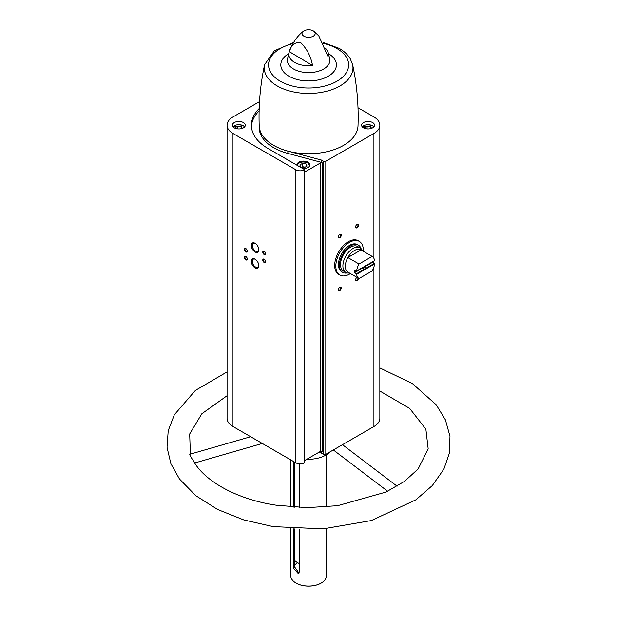 <?xml version="1.0" encoding="UTF-8"?>
<svg xmlns="http://www.w3.org/2000/svg" width="617" height="617" viewBox="0 0 617 617"><rect width="100%" height="100%" fill="white"/><g stroke="black" fill="none" stroke-linecap="round" stroke-linejoin="round"><path stroke-width="0.93" d="M350.41 273.555A19.443 11.222 -60 0 1 339.851 275.035L338.702 274.372A19.443 11.222 -60 0 1 338.702 251.921A19.443 11.222 -60 0 1 358.145 240.699L359.287 241.355A19.443 11.222 -60 0 1 363.29 251.25M304.752 460.444L304.597 462.85A6.155 3.555 0 0 1 295.89 462.85L232.995 426.532A20.253 11.692 0 0 1 227.064 418.264L227.064 125.212A20.253 11.692 0 0 0 232.995 133.48L295.89 169.791A6.155 3.555 0 0 0 304.597 169.791L304.752 172.02L320.3 163.042L320.3 451.474L304.752 460.444M321.442 451.197L321.442 453.125L323.501 454.313A1.62 0.933 0 0 0 325.799 454.313L373.917 426.532A20.253 11.692 0 0 0 379.848 418.264L379.848 125.212A20.253 11.692 0 0 0 373.917 116.937L358.007 107.751M321.442 453.125L318.704 452.392M379.848 125.212A20.253 11.692 0 0 1 373.917 133.48L325.799 161.261A1.62 0.933 0 0 1 323.501 161.261L321.442 160.065L321.442 162.379L322.591 163.042A1.62 0.933 0 0 0 320.3 163.042M322.591 163.042L322.591 451.474A1.62 0.933 0 0 0 320.3 451.474M243.422 122.559A6.479 3.741 180 0 1 245.319 125.212A6.479 3.741 180 0 1 238.841 128.953A6.479 3.741 180 0 1 232.354 125.212A6.479 3.741 180 0 1 236.357 121.75A6.479 3.741 180 0 1 243.422 122.559M259.518 101.628L232.995 116.937A20.253 11.692 0 0 0 227.064 125.212M259.186 108.553A57.227 33.04 0 0 0 251.381 125.212A57.227 33.04 0 0 0 268.148 148.574L304.752 169.706M294.787 564.971A15.795 9.124 180 0 1 297.733 562.773M299.014 573.154L294.787 567.185L294.787 528.9M293.299 528.808L293.299 568.041L298.389 573.725L299.484 571.612L299.484 529.124M299.484 463.861L299.484 507.483M294.787 462.21L294.787 507.228M293.299 461.354L293.299 507.128M326.432 528.63L326.432 575.8A17.824 10.288 180 0 1 321.21 583.08A17.824 10.288 180 0 1 296.006 583.08A17.824 10.288 180 0 1 290.784 575.8L290.784 528.63M329.987 451.891A24.302 14.029 180 0 1 306.88 459.218M313.251 30.85A6.563 3.787 180 0 1 313.883 31.274A6.563 3.787 180 0 1 312.896 36.395A6.563 3.787 180 0 1 303.973 36.21A6.563 3.787 180 0 1 303.34 31.274A6.563 3.787 180 0 1 313.251 30.85M325.537 48.381A19.79 11.43 0 0 1 328.051 52.152A19.79 11.43 0 0 1 328.013 56.571L318.827 35.94L313.883 31.274M312.541 65.502C310.96 56.641 307.065 49.051 300.841 42.727C294.671 41.933 290.792 45.033 289.211 52.029A19.79 11.43 0 0 0 289.172 52.152A19.79 11.43 0 0 0 312.541 65.502L289.334 51.666C292.551 42.835 297.217 36.033 303.34 31.274M245.882 256.541L245.882 256.541A2.028 1.172 60 0 1 247.317 259.024A2.028 1.172 60 0 1 245.882 259.85A2.028 1.172 60 0 1 244.455 257.374A2.028 1.172 60 0 1 245.882 256.541M245.882 248.605L245.882 248.605A2.028 1.172 60 0 1 247.317 251.088A2.028 1.172 60 0 1 245.882 251.913A2.028 1.172 60 0 1 244.455 249.43A2.028 1.172 60 0 1 245.882 248.605M255.052 243.26L255.052 243.26A5.329 3.077 60 0 1 258.816 249.792A5.329 3.077 60 0 1 255.052 251.967A5.329 3.077 60 0 1 251.281 245.435A5.329 3.077 60 0 1 255.052 243.26M255.052 259.14L255.052 259.14A5.329 3.077 60 0 1 258.816 265.665A5.329 3.077 60 0 1 255.052 267.84A5.329 3.077 60 0 1 251.281 261.315A5.329 3.077 60 0 1 255.052 259.14M264.215 251.25L264.215 251.25A2.028 1.172 60 0 1 265.649 253.734A2.028 1.172 60 0 1 264.215 254.559A2.028 1.172 60 0 1 262.78 252.075A2.028 1.172 60 0 1 264.215 251.25M264.215 259.186L264.215 259.186A2.028 1.172 60 0 1 265.649 261.67A2.028 1.172 60 0 1 264.215 262.495A2.028 1.172 60 0 1 262.78 260.019A2.028 1.172 60 0 1 264.215 259.186M357.019 227.766A2.028 1.172 -60 0 1 355.585 226.94A2.028 1.172 -60 0 1 357.019 224.465A2.028 1.172 -60 0 1 358.446 225.29A2.028 1.172 -60 0 1 357.019 227.766M339.828 290.607A2.028 1.172 -60 0 1 338.401 289.782A2.028 1.172 -60 0 1 339.828 287.298A2.028 1.172 -60 0 1 341.263 288.131A2.028 1.172 -60 0 1 339.828 290.607M358.446 278.19A2.028 1.172 -60 0 1 357.019 280.689A2.028 1.172 -60 0 1 355.585 279.863A2.028 1.172 -60 0 1 357.019 277.38A2.028 1.172 -60 0 1 357.027 277.372M339.828 237.692A2.028 1.172 -60 0 1 338.401 236.866A2.028 1.172 -60 0 1 339.828 234.383A2.028 1.172 -60 0 1 341.263 235.208A2.028 1.172 -60 0 1 339.828 237.692M372.653 122.559A6.479 3.741 180 0 1 374.55 125.212A6.479 3.741 180 0 1 368.071 128.953A6.479 3.741 180 0 1 361.593 125.212A6.479 3.741 180 0 1 365.588 121.75A6.479 3.741 180 0 1 372.653 122.559M321.442 160.065L287.869 151.103A49.414 28.529 180 0 0 358.014 125.791C358.732 105.098 356.935 84.73 352.631 64.685L352.631 64.685A44.355 25.613 180 0 1 334.769 88.524A44.355 25.613 180 0 1 289.99 91.085A44.355 25.613 180 0 1 264.593 64.685L264.593 64.685C260.281 84.73 258.484 105.098 259.202 125.791A49.414 28.529 0 0 0 287.869 151.103L287.869 153.417L321.442 162.379M339.697 234.468A1.674 0.964 -60 0 1 340.422 234.445A1.674 0.964 -60 0 1 340.677 235.787A1.674 0.964 -60 0 1 339.581 237.26A1.674 0.964 -60 0 1 338.748 237.344A1.674 0.964 -60 0 1 338.401 236.712M357.914 277.881A1.674 0.964 -60 0 1 356.765 280.257A1.674 0.964 -60 0 1 355.932 280.342A1.674 0.964 -60 0 1 355.593 279.709M339.697 287.383A1.674 0.964 -60 0 1 340.422 287.36A1.674 0.964 -60 0 1 340.677 288.702A1.674 0.964 -60 0 1 339.581 290.183A1.674 0.964 -60 0 1 338.748 290.26A1.674 0.964 -60 0 1 338.401 289.628M356.888 224.542A1.674 0.964 -60 0 1 357.605 224.519A1.674 0.964 -60 0 1 357.86 225.861A1.674 0.964 -60 0 1 356.765 227.341A1.674 0.964 -60 0 1 355.932 227.426A1.674 0.964 -60 0 1 355.593 226.786M321.125 583.127A17.577 10.15 180 0 1 321.041 583.181A17.577 10.15 180 0 1 296.183 583.181A17.577 10.15 180 0 1 296.091 583.127M250.633 436.72L189.812 454.274C189.596 455.014 190.676 456.966 193.036 460.12C203.14 480.227 236.08 499.361 276.37 505.223L306.942 507.668L337.63 505.693L385.91 492.088L404.567 481.322L418.164 468.912L428.19 448.945L425.869 429.147L409.665 408.408L379.848 391.039M299.484 563.599A15.795 9.124 180 0 1 294.787 560.568M265.642 261.515A1.674 0.964 60 0 1 265.302 262.148A1.674 0.964 60 0 1 263.629 261.184A1.674 0.964 60 0 1 263.629 259.248A1.674 0.964 60 0 1 264.346 259.271M265.642 253.579A1.674 0.964 60 0 1 265.302 254.212A1.674 0.964 60 0 1 263.629 253.248A1.674 0.964 60 0 1 263.629 251.312A1.674 0.964 60 0 1 264.346 251.335M258.808 265.364A4.635 2.676 60 0 1 257.86 267.223A4.635 2.676 60 0 1 253.225 264.546A4.635 2.676 60 0 1 253.225 259.194A4.635 2.676 60 0 1 255.299 259.294M258.808 249.492A4.635 2.676 60 0 1 257.86 251.343A4.635 2.676 60 0 1 253.225 248.666A4.635 2.676 60 0 1 253.225 243.314A4.635 2.676 60 0 1 255.299 243.422M247.309 250.934A1.674 0.964 60 0 1 246.97 251.566A1.674 0.964 60 0 1 245.296 250.602A1.674 0.964 60 0 1 245.296 248.666A1.674 0.964 60 0 1 246.013 248.69M247.309 258.87A1.674 0.964 60 0 1 246.97 259.502A1.674 0.964 60 0 1 245.296 258.538A1.674 0.964 60 0 1 245.296 256.603A1.674 0.964 60 0 1 246.013 256.626M297.016 165.24A6.479 3.741 180 0 1 296.978 164.832A6.479 3.741 180 0 1 300.973 161.376A6.479 3.741 180 0 1 308.037 162.186A6.479 3.741 180 0 1 309.935 164.832A6.479 3.741 180 0 1 302.746 168.549M259.117 110.937A57.227 33.04 0 0 0 251.42 126.369M259.194 125.498L259.194 127.526A49.414 28.529 0 0 0 287.869 153.417M308.037 163.173A6.479 3.741 180 0 1 309.881 165.325M297.047 165.256A6.479 3.741 180 0 1 299.021 163.096M304.42 167.577L307.065 166.05L306.101 163.968L302.484 163.405L299.839 164.932L300.811 167.022L304.42 167.577M243.422 125.868A6.479 3.741 180 0 1 244.648 126.863M233.025 126.863A6.479 3.741 180 0 1 234.406 125.791M242.28 128.375L241.486 126.655L237.869 126.099L235.224 127.626L235.609 128.452M372.653 125.868A6.479 3.741 180 0 1 373.887 126.863M362.256 126.863A6.479 3.741 180 0 1 363.637 125.791M371.519 128.375L370.717 126.655L367.107 126.099L364.454 127.626L364.84 128.452M305.199 167.13L302.484 166.713L301.713 167.161M302.484 166.713L302.484 163.405M306.101 166.613L306.101 163.968M237.869 128.907L237.869 126.099M241.486 128.621L241.486 126.655M367.107 128.907L367.107 126.099M370.717 128.621L370.717 126.655M364.662 269.66L356.611 274.303A12.88 7.435 -60 0 0 359.032 278.529L372.182 270.94A12.88 7.435 -60 0 0 374.604 263.914L366.56 268.565A2.429 1.404 -60 0 1 364.662 269.66L364.462 269.112L356.287 273.832L356.611 274.303M359.032 263.976L372.182 256.387A12.88 7.435 -60 0 1 374.604 260.613L366.56 265.256A2.429 1.404 -60 0 0 365.611 265.472A2.429 1.404 -60 0 0 364.662 266.351L356.611 270.994A12.88 7.435 -60 0 1 359.032 263.976L347.865 257.528A12.88 7.435 -60 0 1 361.014 249.931L347.865 257.528A12.88 7.435 -60 0 0 345.327 266.266A12.88 7.435 -60 0 0 347.865 272.082L359.032 278.529M374.604 263.914L372.367 262.063A12.88 7.435 120 0 0 372.383 261.893M372.182 256.387L361.014 249.931M356.287 273.832L354.266 272.521A12.88 7.435 120 0 1 354.266 270.2L354.266 270.2M356.611 270.994L354.428 270.107M366.56 268.565L366.12 268.125A1.99 1.149 -60 0 1 364.477 269.074L364.462 269.112M365.449 265.572A1.99 1.149 -60 0 1 366.12 265.48L366.56 265.256M366.12 268.125L364.308 266.721A1.99 1.149 120 0 0 364.431 266.482M364.477 269.074L362.642 268.009L354.428 272.76M362.202 267.77A1.99 1.149 120 0 0 362.318 267.863L362.642 268.009M362.318 267.863A1.99 1.149 120 0 0 362.326 267.863L354.266 272.521M349.446 272.999A14.176 8.183 -60 0 1 345.828 272.413A14.176 8.183 -60 0 1 342.898 265.919A14.176 8.183 -60 0 1 349.083 251.651A14.176 8.183 -60 0 1 360.012 247.857A14.176 8.183 -60 0 1 362.326 250.687M345.828 272.413L343.453 271.04A14.176 8.183 -60 0 1 340.515 264.546A14.176 8.183 -60 0 1 346.708 250.278A14.176 8.183 -60 0 1 357.629 246.484L360.012 247.857M347.17 272.93A15.718 9.078 -60 0 1 342.682 272.367A15.718 9.078 -60 0 1 339.427 265.179A15.718 9.078 -60 0 1 346.291 249.361A15.718 9.078 -60 0 1 358.4 245.15A15.718 9.078 -60 0 1 361.13 248.751M342.682 272.367L341.71 271.804A15.718 9.078 -60 0 1 338.455 264.616A15.718 9.078 -60 0 1 345.319 248.798A15.718 9.078 -60 0 1 357.428 244.587L358.4 245.15M339.851 275.035A19.443 11.222 -60 0 1 335.818 266.135A19.443 11.222 -60 0 1 344.309 246.569A19.443 11.222 -60 0 1 359.287 241.355M372.367 262.063L364.308 266.721M372.498 262.325L364.277 267.068M374.357 263.397L366.182 268.117M304.597 169.791L304.597 462.85M293.299 568.041L294.787 567.185M328.051 52.152L329.794 59.031A21.302 12.294 180 0 1 308.608 72.598A21.302 12.294 180 0 1 287.422 59.031L289.172 52.152M232.995 133.48L232.995 426.532M295.89 169.791L295.89 462.85M323.501 161.261L323.501 454.313M325.799 161.261L325.799 454.313M373.917 133.48L373.917 258.346M373.917 261.006L373.917 263.143M373.917 266.976L373.917 426.532M328.537 53.694A27.796 16.042 180 0 1 328.175 76.284A27.796 16.042 180 0 1 289.049 76.284A27.796 16.042 180 0 1 288.687 53.694M323.462 43.406A40.051 23.122 180 0 1 336.928 48.535A40.051 23.122 180 0 1 333.087 83.179A40.051 23.122 180 0 1 274.048 76.57A40.051 23.122 180 0 1 292.944 43.606M297.379 165.449A6.077 3.509 180 0 1 301.165 162.24A6.077 3.509 180 0 1 307.752 163.011A6.077 3.509 180 0 1 309.302 166.443M233.133 126.979A6.077 3.509 180 0 1 243.137 125.706A6.077 3.509 180 0 1 244.548 126.979M362.364 126.979A6.077 3.509 180 0 1 372.367 125.706A6.077 3.509 180 0 1 373.779 126.979M290.784 459.904L290.784 506.935M326.432 454.76L326.432 506.935M352.631 64.685L350.24 58.7C347.741 54.597 344.031 51.134 339.119 48.319L322.969 42.396M293.561 42.542L274.364 50.771L264.593 64.685M397.101 486.211L342.474 444.687M387.669 491.255L333.342 449.955M194.702 462.974L262.318 443.461M190.391 454.104L189.674 433.998L201.852 413.737L227.064 395.728M379.848 367.94L412.395 383.589L436.219 404.767L445.443 419.922L449.978 436.273L449.438 453.009L443.862 469.159L432.324 485.564L415.897 499.809L371.395 520.54L323.138 528.854L273.061 526.602L243.784 519.923L217.647 509.503L195.851 495.721L179.462 478.977L170.886 463.699L167.022 447.317L168.21 430.674L174.356 414.724L195.373 390.422L227.064 371.904M309.935 165.819L307.952 162.988C302.33 161.037 298.674 161.978 296.978 165.819M244.687 126.817L243.337 125.683L232.987 126.817M373.925 126.817L372.568 125.683L362.218 126.817"/></g></svg>
